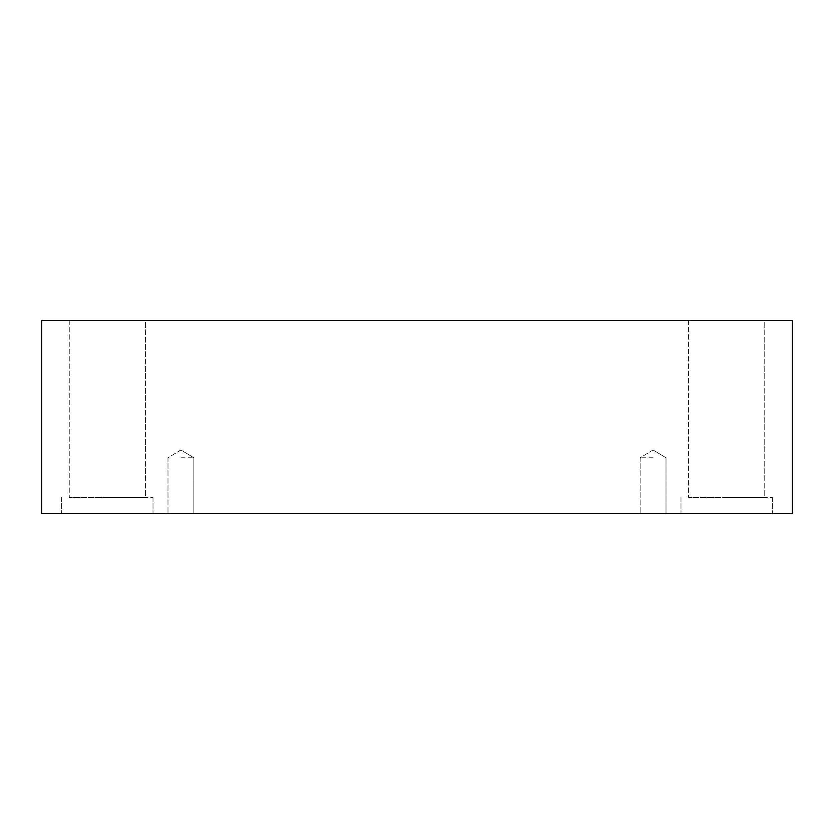 <?xml version="1.0" encoding="UTF-8"?>
<svg xmlns="http://www.w3.org/2000/svg" width="834" height="834" viewBox="0 0 834 834"><rect width="100%" height="100%" fill="white"/><g stroke="black" fill="none" stroke-linecap="round" stroke-linejoin="round"><path stroke-width="0.63" stroke-dasharray="4.17 3.13" d="M180.926 457.783L193.874 457.783L180.926 457.783M180.926 513.463L193.874 513.463L180.926 513.463M653.074 457.783L640.126 457.783L653.074 457.783M41.7 513.463L41.7 320.537L792.3 320.537L792.3 513.463L41.7 513.463M764.757 320.537L688.603 320.537L764.757 320.537L688.603 320.537L764.757 320.537L764.757 497.471L688.603 497.471L764.757 497.471L688.603 497.471L764.757 497.471L764.757 320.537M145.397 320.537L69.243 320.537L145.397 320.537L69.243 320.537L145.397 320.537L145.397 497.471L69.243 497.471L145.397 497.471L69.243 497.471L145.397 497.471L145.397 320.537M653.074 513.463L640.126 513.463L653.074 513.463M726.685 513.463L772.378 513.463L726.685 513.463M107.315 513.463L153.008 513.463L107.315 513.463M688.603 320.537L688.603 497.471L688.603 320.537M726.685 497.471L772.378 497.471L726.685 497.471M69.243 320.537L69.243 497.471L69.243 320.537M107.315 497.471L153.008 497.471L107.315 497.471M180.926 449.995L167.988 457.783L167.988 513.463L167.988 457.783L180.926 449.995L193.874 457.783L193.874 513.463L193.874 457.783L180.926 449.995M653.074 449.995L640.126 457.783L640.126 513.463L640.126 457.783L653.074 449.995L666.012 457.783L666.012 513.463L666.012 457.783L653.074 449.995M680.992 497.471L680.992 513.463L680.992 497.471M772.378 497.471L772.378 513.463L772.378 497.471M61.622 497.471L61.622 513.463L61.622 497.471M153.008 497.471L153.008 513.463L153.008 497.471"/><path stroke-width="1.25" d="M792.3 320.537L41.7 320.537L41.7 513.463L792.3 513.463L792.3 320.537"/></g></svg>
